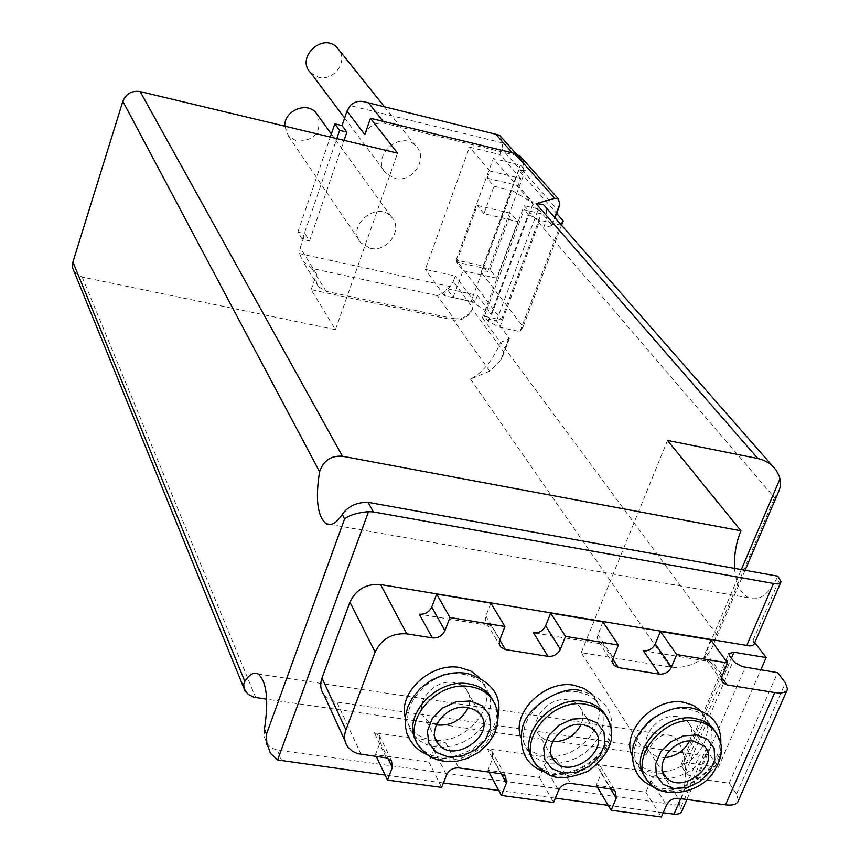 <?xml version="1.0" encoding="UTF-8"?>
<svg xmlns="http://www.w3.org/2000/svg" width="860" height="860" viewBox="0 0 860 860"><rect width="100%" height="100%" fill="white"/><g stroke="black" fill="none" stroke-linecap="round" stroke-linejoin="round"><path stroke-width="0.64" stroke-dasharray="4.3 3.22" d="M471.108 301.365L453.177 297.474L446.791 288.691L477.429 295.388L491.673 314.373L471.108 301.365L512.087 190.576L493.995 186.276L487.19 178.213L518.107 185.599L533.264 203.057L512.087 190.576M453.177 297.474L463.002 270.707L456.52 262.096L489.996 269.578L496.704 278.199L517.795 221.568L483.933 213.689L493.995 186.276M487.19 178.213L489.824 171.011L520.762 178.439L518.107 185.599M484.395 316.276L501.391 319.931L456.187 260.021L483.073 266.03L487.631 271.932L481.138 272.19L523.095 326.779L519.988 331.616L499.778 327.294L488.276 321.5L484.395 316.276L524.084 209.765L541.219 213.785L493.296 158.487L520.397 165.055L525.234 170.495L518.763 170.43L556.635 213.398M488.276 321.5L528.201 214.591L524.084 209.765M482.374 317.802L500.552 342.387L509.378 338.603L496.521 320.844L482.374 317.802L524.149 205.637L774.527 497.714L778.794 491.339M496.521 320.844L538.424 209.001L524.149 205.637M538.424 209.001L552.141 225.309L543.52 228.233C547.046 218.515 547.583 211.28 545.122 206.518M374.347 732.72L379.443 735.547L380.206 742.298L375.476 754.693L428.925 762.1L433.709 749.834C436.181 744.932 440.191 742.621 445.738 742.879L374.347 732.72L386.387 757.896M508.808 339.119L500.907 360.071L489.759 371.058L470.506 379.077C482.911 372.434 492.93 360.2 500.552 342.387L716.391 634.207L713.736 644.033L711.671 648.537L708.264 653.611L703.803 657.836C692.977 665.511 681.754 668.564 670.123 666.995L581.231 652.675L646.397 754.36C653.525 738.751 661.802 732.505 671.241 735.644C685.775 740.858 690.429 780.321 679.024 805.25L680.701 807.884L706.049 749.178L707.07 752.876L706.415 754.016L704.028 755.166L699.438 755.166L336.84 702.061L329.401 699.567L323.897 694.729M706.049 749.178L718.401 767.335L686.474 762.702L731.322 658.341M738.385 800.682L736.525 793.984L729.205 783.224L696.095 778.472L688.516 775.161L685.399 772.14L681.905 766.819L681.249 764.303L686.474 762.702M596.163 764.282L600.43 766.486L601.215 773.419L596.259 785.309L645.871 792.189L650.88 780.418C653.407 775.72 657.255 773.484 662.426 773.721L596.163 764.282L611.137 788.996M487.33 748.802L491.995 751.285L492.769 758.154L487.921 770.28L539.403 777.429L544.305 765.411C546.809 760.616 550.733 758.337 556.087 758.584L487.33 748.802L500.896 773.742M729.205 783.224L777.612 672.638M754.209 643.828L753.048 640.367L754.736 642.592M718.401 767.335L760.778 669.897M581.231 652.675L667.51 440.417M734.601 568.395C735.891 583.886 740.611 593.722 748.791 597.915C759.584 601.398 769.27 594.163 777.838 576.189M700.459 710.564L704.738 716.606L707.049 723.561L707.404 731.183L705.78 739.084L702.276 746.867L697.073 754.134L690.44 760.519L682.722 765.712L674.283 769.453L665.565 771.528L656.997 771.861L649.031 770.409L642.054 767.238L636.432 762.508L632.078 755.553M591.959 694.257L592.4 694.74C612.728 715.111 584.768 757.079 551.733 756.413M551.668 756.413C540.564 756.467 531.878 752.909 525.6 745.76L520.784 737.041M479.385 677.486L480.138 678.336C500.713 700.33 470.388 742.814 436.321 740.266M435.998 740.256C424.969 739.654 416.423 735.633 410.338 728.183L405.21 717.423M490.877 603.139L485.674 616.555L485.287 619.469L486.91 623.521L491.479 625.951L419.336 614.191M602.86 621.834L597.087 637.367L598.764 642.001L602.924 644.14L533.49 632.809M710.672 639.84L704.749 655.148L706.092 659.351L710.253 661.652L643.377 650.74M679.024 805.25L277.414 750.146L281.929 761.089M680.701 807.884L681.647 811.711M663.221 812.764L608.224 805.304M555.366 798.144L498.768 790.48M443.384 782.966L385.108 775.075M646.397 754.36L266.718 699.201M74.186 271.738L82.162 277.038L335.454 329.66L311.137 289.669L453.349 320.027C462.067 320.995 468.388 317.383 472.312 309.213L472.817 307.826L453.338 281.424L455.327 275.995L425.302 269.363L469.485 147.167L499.81 154.542L501.875 148.92L502.788 143.007L500.036 135.73M264.439 729.162L264.332 736.891L266.858 743.481L271.265 747.91L277.414 750.146M394.697 178.343C412.52 183.492 429.183 157.928 415.735 145.877C400.126 128.935 369.617 157.692 386.269 173.591L394.697 178.343M370.058 248.228C387.322 252.98 403.791 228.996 391.429 216.956C376.82 199.703 345.365 226.739 361.06 243.004L370.058 248.228M311.137 289.669L316.544 274.039L315.781 279.898L317.501 285.305L318.587 286.853L326.155 291.357L453.854 318.651L437.407 295.636L441.631 293.959L446.351 290.476L450.221 286.584L453.338 281.424M316.544 274.039L300.204 247.744L299.484 253.582L302.795 261.268L311.911 268.406L437.407 295.636M300.204 247.744L304.988 233.748L309.514 240.897L344.054 140.352M309.514 240.897L302.322 239.295L297.839 232.157L304.988 233.748M297.839 232.157L330.304 137.062M559.226 206.561L557.355 209.603L523.417 171.269L522.88 172.699C524.815 166.819 523.783 161.874 519.806 157.864L514.173 154.897L384.689 123.356C375.454 122.077 368.822 125.829 364.812 134.612M335.454 329.66L397.546 153.144M491.673 314.373L533.264 203.057M520.762 178.439L499.81 154.542M477.429 295.388L474.87 302.301L455.327 275.995M500.907 360.071L503.691 351.815L472.312 309.213M453.854 318.651C462.572 319.619 468.893 316.007 472.817 307.826M523.417 171.269L524.31 164.389L521.966 158.251M489.824 171.011L469.485 147.167M456.52 262.096L477.236 205.454L510.872 213.312L517.795 221.568M474.87 302.301L444.244 295.646L446.791 288.691M444.244 295.646L425.302 269.363M483.933 213.689L477.236 205.454M428.925 762.1L441.653 787.394M375.476 754.693L376.336 756.499M539.403 777.429L553.582 802.477M487.921 770.28L488.888 772.087M596.259 785.309L597.324 787.093M645.871 792.189L661.404 817M436.364 724.915L429.935 722.54L425.034 718.347C412.649 704.555 433.698 678.465 454.037 682.561L460.874 684.786L466.088 689.01C470.226 694.342 470.947 700.534 468.259 707.587M463.647 674.326C472.204 675.734 478.977 679.336 483.976 685.14L488.125 691.773L490.264 699.374L490.297 707.533L488.233 715.832L484.18 723.851L478.353 731.193L471.065 737.482L462.659 742.395L453.564 745.706L444.254 747.222L435.181 746.878L426.818 744.685L419.583 740.729L413.875 735.214C392.977 711.714 429.022 667.295 463.647 674.326M493.264 700.75C512.614 736.568 442.341 778.569 418.863 745.147L416.702 741.943M552.539 741.75L545.229 739.858L539.65 735.633C526.986 722.486 547.981 695.901 567.966 699.943L574.147 701.911L578.952 705.619C583.284 710.908 584.005 717.186 581.091 724.453M578.157 691.988L587.187 694.633L594.625 699.459L600.839 707.758L603.086 715.036L603.29 722.938L601.462 731.054L597.7 738.976L592.196 746.297L585.241 752.672L577.178 757.757L568.406 761.315L559.387 763.142L550.55 763.164L542.37 761.369L535.242 757.821L529.556 752.715C508.163 730.312 544.122 685.033 578.157 691.988M606.321 716.229C626.693 750.06 558.957 794.178 535.167 762.573L533.329 760.1M664.425 757.638L656.201 756.391L649.913 752.178C637.067 739.664 658.018 712.682 677.626 716.681L687.645 721.701C692.203 727.012 692.848 733.44 689.58 740.987M688.333 708.984L697.761 711.919L704.297 716.455L709.392 723.314L711.704 730.28L712.048 737.923L710.414 745.846L706.888 753.661L701.663 760.949L694.998 767.367L687.237 772.581L678.766 776.333L670.015 778.429L661.426 778.762L653.428 777.311L646.43 774.14L640.786 769.41C619.06 748.06 654.933 702.115 688.333 708.984M715.208 731.387C736.257 763.325 670.864 809.077 646.957 779.171L645.451 777.311M284.789 126.173L288.562 136.31L296.818 141.223C314.706 140.728 321.748 132.16 317.953 115.53M310.643 72.756L318.383 77.217C333.035 81.614 347.87 62.533 339.248 50.288M496.704 278.199L463.002 270.707M519.988 331.616L560.344 225.019L539.962 220.257L528.201 214.591M499.778 327.294L539.962 220.257M501.391 319.931L541.219 213.785M489.996 269.578L510.872 213.312M456.187 260.021L493.296 158.487M483.073 266.03L520.397 165.055M487.631 271.932L525.234 170.495M481.138 272.19L518.763 170.43M523.095 326.779L561.548 225.266M560.784 224.385L560.344 225.019M302.322 239.295L336.798 138.611M716.391 634.207L774.527 497.714M361.103 754.392L336.84 702.061M662.426 773.721L678.228 798.284M556.087 758.584L570.556 783.385M445.738 742.879L458.745 767.905M736.525 793.984L785.384 682.851M753.048 640.367L779.74 578.543M491.479 625.951L499.681 639.829M602.924 644.14L612.739 659.029M710.253 661.652L721.626 677.4M82.162 277.038L255.732 697.611M489.759 371.058L453.349 320.027M470.506 379.077L670.123 666.995M551.604 225.739L554.721 217.472M502.788 143.007L350.203 105.587M450.221 286.584L299.484 253.582M514.173 154.897L512.377 152.886M384.689 123.356L383.119 121.357M326.155 291.357L311.911 268.406M680.701 798.628L699.438 755.166M703.803 657.836L741.341 569.61M522.88 172.699L501.875 148.92M551.776 224.385L557.355 209.603M509.066 337.571L503.691 351.815M681.905 766.819L729.516 655.9M685.399 772.14L733.236 660.942M697.019 778.644L745.147 667.349M485.878 615.975L499.81 639.507M597.732 634.39L613.159 657.76M705.447 652.127L722.239 675.337M433.709 749.834L446.534 774.978M380.206 742.298L387.828 758.208M544.305 765.411L558.591 790.318M492.769 758.154L501.294 773.807M601.215 773.419L610.6 788.932M650.88 780.418L666.511 805.1M490.974 697.546L495.145 704.211L497.284 711.843L497.306 720.046L495.22 728.399L491.125 736.461L485.255 743.857L477.891 750.189L469.42 755.155L460.261 758.488L450.877 760.036L441.75 759.702L433.322 757.509L426.044 753.543L420.303 748.007L418.863 745.147M608.568 719.992C627.209 754.102 560.161 796.543 536.78 765.411L535.167 762.573M717.466 734.762C737.364 766.948 672.37 811.593 648.73 781.976L646.957 779.171M780.751 582.435L780.998 581.854M267.492 746.029L270.459 753.328M713.682 644.011L745.093 570.288M686.925 799.488L707.07 752.876M509.378 338.603L502.584 356.599M552.141 225.309L554.979 217.774M318.587 286.853L302.806 261.247M519.806 157.864L516.301 153.951M671.241 735.644L258.258 674.046M748.791 597.915L330.595 524.514M681.249 764.303L728.764 653.557M786.986 690.322L787.513 689.118M347.805 746.985L345.01 740.879M486.91 623.521L499.617 645.064M598.764 642.001L613.051 663.737M706.458 659.76L722.207 681.614M379.443 735.547L391.547 760.734M491.995 751.285L505.615 776.236M600.43 766.486L615.459 791.211M479.848 713.972L466.088 689.01M435.224 738.127L425.034 718.347M483.976 685.14L480.138 678.336M413.875 735.214L410.338 728.183M427.366 754.908C438.729 760.186 452.747 759.326 469.431 752.328C486.577 741.793 496.123 729.882 498.037 716.595M594.238 730.366L578.952 705.619M551.561 756.112L539.65 735.633M596.657 701.491L592.4 694.74M529.556 752.715L525.6 745.76M545.208 772.151C566.245 782.74 607.203 758.778 610.643 735.386C615.244 712.843 605.537 698.051 581.51 691.021M704.34 746.222L687.645 721.701M663.447 773.194L649.913 752.178M705.221 717.38L700.577 710.683M640.786 769.41L636.432 762.508M654.729 787.319C676.218 800.208 723.572 769.249 720.788 743.728M288.562 136.31L361.06 243.004M331.347 134.02L391.429 216.956M344.623 118.056L386.269 173.591M384.463 106.801L415.735 145.877"/><path stroke-width="1.29" d="M387.828 758.208L392.3 767.55L391.547 760.734L386.387 757.896L357.642 753.65L352.503 751.339L347.805 746.985C344.301 741.997 343.667 736.289 345.913 729.893L375.111 652.052L349.934 602.14L321.984 678.003C319.834 684.237 320.468 689.817 323.897 694.729L345.01 740.879M786.986 690.322L738.385 800.682C737.16 804.304 732.86 805.691 725.507 804.831L678.228 798.284C672.993 798.069 669.091 800.348 666.511 805.1L661.404 817L611.159 810.227L616.222 798.209L615.459 791.211L611.137 788.996L570.556 783.385C565.128 783.159 561.139 785.47 558.591 790.318L553.582 802.477L501.434 795.446L506.389 783.17L505.615 776.236L500.896 773.742L458.745 767.905C453.123 767.668 449.049 770.022 446.534 774.978L441.653 787.394L387.484 780.095L392.3 767.55M754.736 642.592L766.142 657.577L733.935 652.245L728.764 653.557L729.516 655.9L734.924 662.684L742.245 666.618L777.612 672.638L785.384 682.851L787.513 689.118C786.416 692.44 782.17 693.579 774.753 692.547L727.066 684.936L723.228 683.044L721.669 680.131L721.669 677.164L727.582 662.899L676.712 654.589L671.423 667.145C668.768 672.133 664.748 674.455 659.351 674.133L618.383 667.596L614.18 665.446L612.642 662.501L612.621 659.577L618.383 645.054L565.536 636.421L560.365 649.257C557.742 654.342 553.636 656.717 548.035 656.374L505.454 649.579L500.832 647.129L499.499 644.721L499.305 641.28L504.917 626.51L449.973 617.534L444.921 630.659C442.33 635.862 438.138 638.281 432.322 637.916L406.769 633.831C392.085 632.906 381.528 638.98 375.111 652.052M760.778 669.897L766.142 657.577M554.721 217.472L559.817 203.96L558.194 198.725L554.764 198.348L536.113 203.669L757.875 458.531L667.51 440.417L740.954 530.803C736.02 542.854 733.903 555.388 734.601 568.395M368.026 502.315L777.838 576.189L780.998 581.854L778.676 583.607L773.473 583.478L373.358 511.915L368.542 511.646C357.566 512.614 349.579 515.022 344.602 518.881L342.258 514.452C348.031 506.282 356.631 502.229 368.026 502.315L373.358 511.915M632.078 755.553C620.522 731.892 654.783 696.417 683.743 702.297L693.053 705.189L700.459 710.564M520.784 737.041C511.291 712.617 545.165 679.486 573.953 685.248L584.005 688.398L591.959 694.257M405.21 717.423C398.019 692.472 431.387 661.931 459.885 667.532L470.807 671.004L479.385 677.486M780.751 582.435L754.08 644.194L752.844 645.365L749.899 645.957L380.55 584.553C366.306 583.553 356.094 589.412 349.934 602.14M740.954 530.803L342.463 456.241C331.057 455.402 323.425 460.584 319.587 471.764C315.244 498.897 317.426 516.226 326.123 523.729C331.068 526.212 336.454 523.127 342.258 514.452M521.966 158.251L520.322 156.412L514.699 153.456L370.466 118.271L364.812 134.612L346.999 111.101L342.043 125.581L346.881 132.118L339.614 130.365L334.819 123.84L342.043 125.581M245.326 691.644L72.584 267.782L72.928 262.031L122.84 101.308C126.076 93.675 131.849 90.429 140.137 91.569L397.546 153.144L370.466 118.271M686.925 799.488L681.486 812.141L680.185 813.517L675.67 814.366L663.221 812.764M608.224 805.304L555.366 798.144M498.768 790.48L443.384 782.966M385.108 775.075L277.608 759.961L270.427 753.349L266.804 742.674L266.471 734.117L344.602 518.881M266.718 699.201L253.872 697.224L248.389 694.428L245.637 691.462L243.95 687.774L243.756 684.044L244.821 681.313C249.55 674.229 254.033 671.811 258.258 674.046C266.815 681.958 268.868 700.33 264.439 729.162L266.471 734.117M536.113 203.669L543.316 204.454L545.122 206.518M330.304 137.062L334.819 123.84M516.301 153.951L500.025 135.74L497.671 134.697L366.005 102.254C359.921 100.308 354.653 101.415 350.203 105.587L346.999 111.101M344.054 140.352L346.881 132.118M757.875 458.531L763.508 460.197L768.55 462.798L772.882 466.27L776.397 470.538L779.364 476.515L780.59 481.654L780.461 486.265L778.794 491.339M559.817 203.96L559.226 206.561M497.671 134.697L366.005 102.254M504.917 626.51L490.877 603.139L436.676 594.088L449.973 617.534M436.676 594.088L431.731 607.053L444.921 630.659M432.322 637.916L419.336 614.191C425.066 614.567 429.194 612.191 431.731 607.053M618.383 645.054L602.86 621.834L550.69 613.126L565.536 636.421M550.69 613.126L545.627 625.811L560.365 649.257M548.035 656.374L533.49 632.809C539.016 633.175 543.058 630.842 545.627 625.811M727.582 662.899L710.672 639.84L660.437 631.455L676.712 654.589M660.437 631.455L655.266 643.871L671.423 667.145M659.351 674.133L643.377 650.74C648.709 651.074 652.665 648.784 655.266 643.871M376.336 756.499L387.484 780.095M488.888 772.087L501.434 795.446M597.324 787.093L611.159 810.227M467.646 707.49L474.569 709.715L479.848 713.972C497.8 733.752 453.704 765.228 438.127 743.76C425.603 729.871 447.028 703.426 467.646 707.49M468.259 707.587C461.433 720.476 450.801 726.249 436.364 724.915M416.702 741.943C400.405 717.347 436.203 677.39 468.99 683.937C477.579 685.345 484.384 688.946 489.404 694.772L493.264 700.75M583.123 724.668L589.38 726.635L594.238 730.366C612.116 748.823 569.933 780.977 554.302 760.831C541.499 747.598 562.87 720.648 583.123 724.668M581.091 724.453C575.017 735.956 565.493 741.718 552.539 741.75M533.329 760.1C515.678 736.59 551.529 694.955 584.091 701.524L590.293 703.039L597.13 706.329L602.677 711.037L606.321 716.229M694.192 741.191L704.34 746.222C722.067 763.486 681.582 796.091 665.995 777.15C653.019 764.551 674.347 737.224 694.192 741.191M689.58 740.987C684.141 750.984 675.756 756.542 664.425 757.638M645.451 777.311C626.703 754.94 662.576 711.876 694.816 718.444L701.76 720.261L706.662 722.69L711.779 726.851L715.208 731.387M317.953 115.53L315.899 112.692C306.418 101.222 283.983 110.919 284.789 126.173M339.248 50.288L337.12 47.622C322.683 31.906 295.292 57.964 310.643 72.756L344.623 118.056M556.635 213.398L563.225 220.859L560.784 224.385M561.548 225.266L563.225 220.859M336.798 138.611L339.614 130.365M345.913 729.893L321.984 678.003M725.507 804.831L774.753 692.547M499.681 639.829L505.454 649.579M612.739 659.029L618.383 667.596M721.626 677.4L727.066 684.936M406.769 633.831L380.55 584.553M746.652 645.688L773.473 583.478M554.764 198.348L514.699 153.456M140.137 91.569L342.463 456.241M122.84 101.308L319.587 471.764M72.928 262.031L244.821 681.313M512.377 152.886L496.123 134.633M383.119 121.357L368.908 103.297M277.608 759.961L368.542 511.646M673.982 814.216L680.701 798.628M741.341 569.61L780.031 478.676M731.322 658.341L733.935 652.245M501.294 773.807L506.389 783.17M610.6 788.932L616.222 798.209M470.194 700.975L482.105 705.716L489.404 715.047L490.694 727.108L485.771 739.492L475.634 749.802L462.25 756.037L448.221 756.972L436.3 752.392L428.85 743.169L427.388 731.097L432.236 718.573L442.481 708.102L456.047 701.824L470.194 700.975M470.527 686.71C479.127 688.107 485.943 691.72 490.974 697.546L494.812 703.544L497.198 710.274L498.058 717.724L497.037 726.27L493.952 734.709L488.158 743.577L478.719 752.296L467.27 758.466L456.757 761.25L447.501 761.702L438.718 760.283L431.419 757.402L425.27 753.274L420.303 748.007C399.287 724.421 435.654 679.701 470.527 686.71M585.735 718.304L597.12 722.905L603.946 732.01L604.913 743.782L599.871 755.908L589.831 766.002L576.77 772.13L563.214 773.065L551.819 768.625L544.842 759.627L543.713 747.834L548.702 735.579L558.828 725.324L572.061 719.154L585.735 718.304M602.677 711.037L604.419 713.789C617.985 733.204 612.589 752.328 588.218 771.162C553.861 784.75 547.895 774.215 536.78 765.411C515.269 742.922 551.539 697.331 585.8 704.275L593.475 706.318L600.087 709.909L604.419 713.789L608.568 719.992M696.869 734.967L707.748 739.439L714.133 748.318L714.8 759.832L709.65 771.699L699.728 781.6L686.968 787.609L673.853 788.555L662.952 784.234L656.427 775.451L655.61 763.927L660.706 751.93L670.725 741.9L683.646 735.837L696.869 734.967M711.779 726.851L713.671 729.57C721.712 740.567 727.141 752.64 711.263 775.494C693.568 796.962 657.61 797.005 648.73 781.976C626.897 760.573 663.082 714.316 696.686 721.164L703.641 722.98L709.672 726.152L713.671 729.57L717.466 734.762M266.536 743.685L267.492 746.029M543.316 204.454L772.076 465.507M745.093 570.288L778.741 491.318M554.979 217.774L559.193 206.615M558.194 198.725L520.322 156.412M330.595 524.514L326.123 523.729M499.617 645.064L500.832 647.129M613.051 663.737L614.18 665.446M722.207 681.614L723.228 683.044M438.127 743.76L435.224 738.127M498.037 716.595C502.294 695.686 491.877 681.249 466.797 673.294L459.39 672.638L451.726 673.133L443.405 674.96L431.139 680.292L420.422 688.29L412.413 697.879L407.694 707.146L405.286 716.778L405.2 725.808L406.952 733.601L410.338 740.686L415.036 746.62L420.701 751.317L427.366 754.908M490.974 697.546L489.404 694.772M554.302 760.831L551.561 756.112M581.51 691.021C565.16 684.151 526.417 705.114 522.052 729.011C519.053 751.586 526.771 765.97 545.208 772.151M665.995 777.15L663.447 773.194M720.788 743.728C721.669 725.216 712.037 713.327 691.891 708.07C679.916 705.49 666.199 709.436 650.762 719.906C640.109 730.452 634.153 739.815 632.885 747.996C630.681 767.851 637.959 780.955 654.729 787.319M315.899 112.692L331.347 134.02M337.12 47.622L384.463 106.801"/></g></svg>
